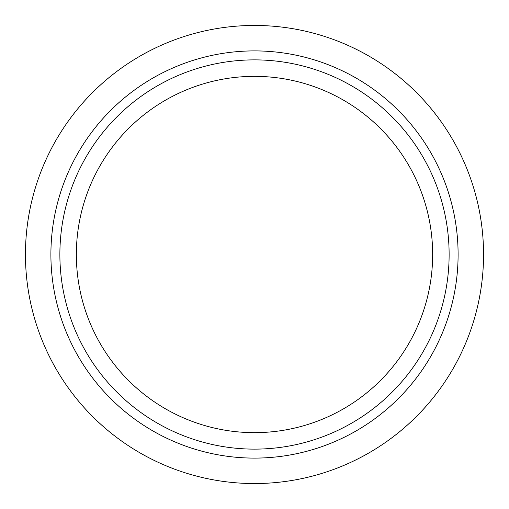 <?xml version="1.0" encoding="UTF-8"?>
<svg xmlns="http://www.w3.org/2000/svg" width="509" height="509" viewBox="0 0 509 509"><rect width="100%" height="100%" fill="white"/><g stroke="black" fill="none" stroke-linecap="round" stroke-linejoin="round"><path stroke-width="0.76" d="M254.5 449.123A194.623 194.623 0 0 0 449.123 254.5A194.623 194.623 0 0 0 254.5 59.877A194.623 194.623 0 0 0 59.877 254.5A194.623 194.623 0 0 0 254.5 449.123M254.5 50.9A203.6 203.6 0 0 1 458.1 254.5A203.6 203.6 0 0 1 254.5 458.1A203.6 203.6 0 0 1 50.9 254.5A203.6 203.6 0 0 1 254.5 50.9M254.5 432.65A178.15 178.15 0 0 1 76.35 254.5A178.15 178.15 0 0 1 254.5 76.35A178.15 178.15 0 0 1 432.65 254.5A178.15 178.15 0 0 1 254.5 432.65M254.5 483.55A229.05 229.05 0 0 0 483.55 254.5A229.05 229.05 0 0 0 254.5 25.45A229.05 229.05 0 0 0 25.45 254.5A229.05 229.05 0 0 0 254.5 483.55"/></g></svg>
